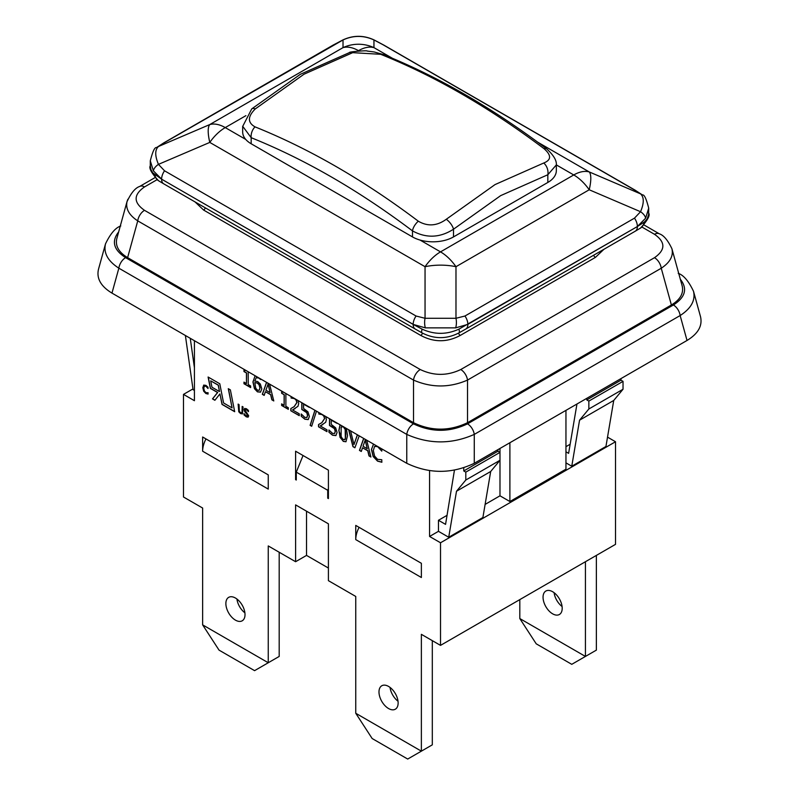 <?xml version="1.0" encoding="UTF-8"?>
<svg xmlns="http://www.w3.org/2000/svg" width="799" height="799" viewBox="0 0 799 799"><rect width="100%" height="100%" fill="white"/><g stroke="black" fill="none" stroke-linecap="round" stroke-linejoin="round"><path stroke-width="1.2" d="M242.666 126.272L242.666 131.935A29.004 16.739 180 0 0 245.732 139.416A29.004 16.739 0 0 0 251.166 143.77L412.484 236.913A29.004 16.739 0 0 0 420.034 240.05A29.004 16.739 180 0 0 453.502 236.913L453.502 229.213L500.673 195.625L547.834 174.741L556.314 164.934C556.803 160.579 553.637 155.266 546.836 148.974A9.668 4.664 -52.9 0 0 543.989 148.644C551.52 155.166 551.43 159.96 543.729 163.016A9.668 6.712 73.1 0 1 547.834 174.741L547.834 182.452L453.502 236.913M242.696 126.272L251.166 137.688A9.668 6.362 -68.2 0 1 255.011 126.861C247.49 122.587 247.58 116.604 255.28 108.924L303.98 74.227L352.709 52.664L380.684 54.302A9.668 6.362 -68.2 0 1 383.27 54.522C437.932 76.514 492.444 107.995 546.826 148.974M349.303 52.634A9.668 6.712 73.1 0 1 349.503 52.564A9.668 6.712 73.1 0 1 352.709 52.664M242.696 126.402L251.735 108.904A9.668 4.145 49.6 0 1 255.28 108.924M543.729 163.016L495.03 184.589L446.291 219.266A9.668 4.145 49.6 0 1 453.502 229.213C439.959 237.882 426.286 238.442 412.484 230.881A9.668 4.664 -52.9 0 1 418.316 221.203C363.885 180.204 309.453 148.764 255.011 126.861M446.291 219.266C436.983 226.017 427.655 226.666 418.316 221.203M556.334 165.013L556.334 170.606A29.004 16.739 180 0 1 547.834 182.452M425.338 327.86L455.69 327.86A10.147 4.694 -90.1 0 0 455.979 318.282L425.048 318.282A10.147 4.694 90.1 0 0 425.338 327.86L413.173 324.414L161.618 179.186L152.689 172.764L150.891 169.538L150.292 165.763C148.744 168.12 151.5 173.113 158.542 180.744A10.147 8.529 -58.1 0 1 154.946 174.891M648.708 208.179C646.321 198.781 644.254 194.387 642.506 194.986A10.147 8.909 127.9 0 0 642.456 194.946A10.147 8.909 127.9 0 0 640.548 193.867C644.154 197.193 644.154 203.146 640.548 211.725A10.147 5.783 27.4 0 1 645.612 218.217L648.708 208.159L648.608 214.711L647.17 218.896L644.683 221.762L637.382 226.536L458.906 329.148C446.641 334.731 434.386 334.731 422.122 329.148L413.173 324.414A10.147 5.863 -60 0 0 415.27 329.058L163.715 183.83A10.147 5.863 -60 0 1 161.618 179.186L413.173 324.364A10.147 5.863 120 0 1 416.079 316.024L164.524 170.786A10.147 5.863 120 0 0 161.618 179.126L153.388 170.856A10.147 5.783 -27.4 0 1 158.452 164.364C154.846 155.785 154.846 149.832 158.452 146.507A10.147 8.909 -127.9 0 0 156.544 147.585A10.147 8.909 -127.9 0 0 156.494 147.625C154.746 147.026 152.679 151.43 150.292 160.819L153.388 170.856M342.781 39.99A10.147 1.578 63.8 0 1 342.821 39.97A10.147 1.578 63.8 0 1 343.021 39.95C353.328 35.246 363.635 35.246 373.952 39.95A10.147 1.578 -63.8 0 1 374.142 39.96A10.147 1.578 -63.8 0 1 374.192 39.99M556.314 164.884L573.752 174.951L440.519 251.875A36.734 21.213 120 0 0 425.048 266.696A36.734 16.729 0 0 1 455.979 266.696A36.734 21.213 -120 0 0 440.519 251.875L420.034 240.05M634.476 218.147L464.948 316.024L455.979 318.282L455.979 266.696L589.213 189.772A36.734 9.838 -66.8 0 0 589.213 171.915A36.734 21.213 120 0 0 573.752 174.951A36.734 21.213 60 0 1 589.213 189.772L640.548 211.725L634.476 218.147A10.147 5.863 60 0 1 637.382 226.487L645.612 218.217M245.732 139.416L225.248 127.59A36.734 21.213 -120 0 0 209.787 124.554A36.734 9.838 66.8 0 0 209.787 142.412A36.734 21.213 -60 0 1 225.248 127.59L245.912 115.655M357.792 51.066L358.481 50.667A36.734 21.213 -60 0 1 373.952 47.63A36.734 36.414 180 0 0 343.021 47.63A36.734 21.213 60 0 1 358.481 50.667L359.021 50.976M635.035 231.32A10.147 5.863 -120 0 0 635.275 231.191L640.458 228.105C647.5 220.474 650.256 215.48 648.708 213.123L648.708 213.163M593.647 255.221A2.896 1.678 -120 0 0 595.405 257.408L603.934 249.288M458.486 333.153A2.896 1.678 -120 0 0 460.284 335.42L595.405 257.408M422.541 333.153A2.896 1.678 -60 0 1 420.743 335.42C433.927 342.491 447.1 342.491 460.284 335.42M205.353 207.87A2.896 1.678 -60 0 1 203.595 210.047L420.743 335.42M195.066 201.927L203.595 210.047M422.122 332.913A10.147 2.347 -61 0 1 422.042 332.873A10.147 2.347 -61 0 1 422.122 329.148M458.906 332.913A10.147 2.347 -119 0 0 458.986 332.873A10.147 2.347 -119 0 0 458.906 329.148M640.468 228.105A10.147 8.529 -121.9 0 0 644.054 222.252M455.69 327.86L467.854 324.364L637.382 226.536A10.147 5.863 -120 0 1 635.285 231.191L465.757 329.058A10.147 5.863 -120 0 0 467.854 324.414L467.854 324.364A10.147 5.863 60 0 0 464.948 316.024M467.515 422.701L467.515 380.084L661.252 268.234C670.021 262.452 673.577 255.96 671.919 248.739L682.186 285.972C683.864 293.263 680.269 299.605 671.39 304.988L467.515 422.701C449.517 431.27 431.51 431.27 413.512 422.701L413.512 380.084A9.668 5.583 -60 0 1 420.264 369.538L144.499 210.327A9.668 5.583 120 0 0 137.748 220.874L413.512 380.084C431.51 387.905 449.517 387.905 467.515 380.084A9.668 5.583 -120 0 0 460.763 369.538C447.26 375.959 433.767 375.959 420.264 369.538M127.85 199.291L127.051 201.528C125.483 208.699 129.048 215.141 137.748 220.874L127.61 257.638C118.731 252.244 115.136 245.902 116.814 238.611L127.081 201.378M144.499 210.327C133.363 202.527 133.363 194.736 144.499 186.936A9.668 5.583 -120 0 0 139.675 186.457A9.668 5.583 -120 0 0 139.665 186.457A9.668 5.583 -120 0 0 139.575 186.517M671.39 304.988L661.252 268.234A9.668 5.583 -120 0 0 654.501 257.687L460.763 369.538M659.425 233.867A9.668 5.583 120 0 0 659.335 233.817A9.668 5.583 120 0 0 659.325 233.817A9.668 5.583 120 0 0 654.501 234.297C665.637 242.097 665.637 249.887 654.501 257.687M413.512 422.701L127.61 257.638M467.515 423.86C449.517 432.429 431.51 432.429 413.512 423.86L125.603 257.638A9.668 5.583 120 0 0 118.851 268.184C107.865 261.053 103.411 252.973 105.488 243.935L98.477 269.333C96.379 278.442 100.884 286.372 111.97 293.103L406.761 463.3C429.263 474.017 451.765 474.017 474.266 463.3L687.03 340.464L680.149 315.545A9.668 5.583 -120 0 0 673.397 304.988L467.515 423.86A9.668 5.583 60 0 1 474.266 434.406L680.149 315.545C691.135 308.414 695.589 300.334 693.512 291.295C688.658 281.108 683.564 275.126 678.221 273.328M413.512 423.86A9.668 5.583 120 0 0 406.761 434.406C429.263 444.364 451.765 444.364 474.266 434.406L474.266 463.3M687.03 340.464C698.116 333.722 702.621 325.802 700.523 316.694L693.512 291.295M194.427 340.714L194.427 400.699L183.49 394.386L192.958 388.923M202.636 451.215L202.636 437.003L268.254 474.896L268.254 489.098L202.636 451.215A19.336 11.166 -60 0 1 205.972 438.941M306.536 511.2L306.536 555.405L295.6 561.717L295.6 504.888L328.409 523.834L328.409 580.663L355.755 596.454L355.755 713.267L372.154 738.526L407.7 759.05L421.373 751.16L355.755 713.267M355.755 539.615L355.755 525.412L421.373 563.295L421.373 577.507L355.755 539.615A19.336 11.166 -60 0 1 359.101 527.34M429.572 470.691L429.572 536.459L440.519 542.771L615.51 441.747L607.52 437.133M285.882 393.507L285.882 406.321L288.309 407.72L288.309 409.338L281.638 405.483L281.638 403.875L284.124 405.303L284.124 394.726L281.638 393.298L281.638 391.85L284.044 392.449M298.017 400.519L298.696 403.545L297.987 406.301L292.544 409.947L299.255 413.822L299.255 415.66L290.826 410.786L290.826 408.549L294.132 406.651L296.829 402.586L296.159 400.219L294.481 398.611L291.116 398.032L291.116 396.534M260.614 378.916L260.614 379.515L258.816 378.057L256.189 377.717L254.821 381.023L257.668 381.562L260.314 384.029L261.802 388.913L260.454 392.169M260.514 392.139L257.458 391.86L254.442 388.684L252.933 381.982L255.111 375.74M309.293 407.031L303.56 404.204L303.56 408.419L307.965 411.855L309.373 416.479L308.164 419.585L304.809 419.195L301.233 416.229L301.233 413.992L304.838 417.388L306.816 417.557L307.515 415.39L306.736 412.674L301.792 409.468L301.792 402.696M306.946 417.487L307.645 415.31L306.876 412.594L304.629 410.566L301.792 409.468M248.219 371.765L248.219 384.579L250.646 385.977L250.646 387.585L243.975 383.74L243.975 382.122L246.452 383.56L246.452 372.983L243.975 371.545L243.975 370.097L246.362 370.716M316.474 411.165L311.68 426.257L310.122 425.358L314.906 410.267M325.722 416.509L326.401 419.545L325.692 422.291L320.249 425.947L326.961 429.822L326.961 431.65L318.531 426.786L318.531 424.549L321.837 422.651L324.534 418.586L323.865 416.209L322.187 414.611L318.821 414.032L318.821 412.524M336.998 423.021L331.265 420.204L331.265 424.409L335.67 427.855L337.078 432.479L335.87 435.585L332.514 435.195L328.938 432.229L328.938 429.992L332.544 433.378L334.521 433.557L335.22 431.39L334.441 428.663L329.498 425.468L329.498 418.696M334.661 433.477L335.36 431.31L334.581 428.584L332.344 426.566L329.498 425.468M346.297 428.384L347.565 435.655L345.947 441.757L343.2 441.358L338.816 430.621L340.064 424.788M208.1 377.018L219.785 383.77L223.58 402.976L232.08 407.88L228.284 388.674L230.372 389.872L234.686 411.715L222.022 404.404L219.945 393.907L214.881 400.279L212.494 398.901L217.558 392.529L210.347 388.364L208.1 377.018M381.792 448.888L381.792 451.105L377.567 446.591L374.541 446.471L373.323 450.536L374.581 456.039L377.567 459.335L381.792 459.725L381.792 462.231L377.537 461.133L373.143 456.519L371.425 449.438L373.592 444.144M269.573 384.089L273.787 400.948L271.87 399.84L270.631 394.716L265.408 391.7L264.169 395.395L262.332 394.336L266.546 382.341M208.139 393.977L206.012 393.428L203.815 391.12L202.956 387.585L203.675 385.148L205.892 385.348L208 387.225L208 388.494L205.892 386.237L204.374 386.177L203.765 388.204L204.394 390.961L205.892 392.609L208 392.808L208 394.057L205.872 393.507L203.675 391.2L202.816 387.665L203.855 385.038M207.211 392.978L208.07 392.689M208.07 388.374L206.022 386.157L204.374 386.177M350.581 430.861L353.977 444.574L357.373 434.786M359.21 435.845L354.906 447.79L352.948 446.651L348.644 429.742M242.007 412.693L242.167 406.421L243.076 406.951L242.417 413.902L240.599 413.582L238.781 411.805L238.132 404.094L239.041 404.614L239.33 411.305L240.599 412.683L242.007 412.693L242.307 406.501M366.691 440.169L370.906 457.018L368.988 455.919L367.75 450.786L362.526 447.77L361.288 451.465L359.45 450.406L363.655 438.411M248.419 410.406L248.419 411.665L246.452 409.667L245.033 410.087L248.689 415.83L248.07 417.148L246.282 416.838L244.035 414.931L244.035 413.612L246.212 415.889L247.74 415.45L244.534 411.335L244.085 409.647L244.624 408.479L246.392 408.718L248.419 410.406M245.443 409.388L245.033 410.087M248.119 417.118L244.035 414.931M247.51 416.099L247.88 415.37L247.031 413.672L244.664 411.255L244.694 408.439M303.051 455.52L296.279 472.129L296.279 480.029L295.6 479.63L295.6 451.215L328.409 470.162L328.409 498.576L327.73 498.177L327.73 490.286L328.409 488.608M620.973 378.596L620.973 380.174L623.03 381.363L623.03 389.253L613.732 400.459L605.942 446.481L571.764 466.216L565.952 462.861M454.441 470.212L445.562 524.374L438.461 520.279L447.1 515.295M565.952 410.366L565.952 469.173L509.892 501.532L499.984 495.809L499.984 460.294L490.686 471.5L482.896 517.512L448.718 537.248L438.461 531.325L438.461 520.279M448.718 537.248L456.509 491.235L465.807 480.019L465.807 472.129L463.76 470.951L463.76 467.904M194.427 390.441L193.058 389.652L185.388 335.49M190.252 338.297L194.427 367.79M519.809 599.61L519.809 618.556L536.219 643.814L571.764 664.329L585.427 656.438L519.809 618.556M596.364 555.405L596.364 650.126L585.427 656.438L585.427 561.717M543.05 597.243A13.533 7.81 60 0 1 545.857 591.04A13.533 7.81 60 0 1 559.39 598.86A13.533 7.81 60 0 1 559.39 614.491A13.533 7.81 60 0 1 548.953 610.855A13.533 7.81 60 0 1 543.05 597.243M554.106 592.708A13.533 7.81 -120 0 0 562.077 606.511M295.6 479.63L296.279 479.24M328.409 497.787L327.73 498.177M288.309 409.178L281.777 405.403L281.777 403.954M284.124 405.303L284.264 394.646L281.777 393.218L281.777 391.929M292.893 407.44L294.262 406.581L296.968 402.506L296.289 400.139L294.621 398.531L291.116 398.032M291.245 397.952L291.245 396.604M299.255 415.5L290.826 410.786M290.966 410.706L290.966 408.479M295.101 408.609L292.544 409.947M260.654 392.059L257.588 391.78L254.581 388.604L253.073 381.902L255.051 375.77M260.674 379.395L258.956 377.977L256.259 377.677M259.206 390.302L260.075 387.845L259.146 384.559L257.398 383.001L254.821 382.541L255.76 388.254L257.468 390.132L259.136 390.341L259.935 387.924L259.006 384.639L257.258 383.081L254.821 382.541M308.304 419.505L304.948 419.115L301.233 416.229M301.363 416.149L301.363 414.072M309.293 407.36L303.56 404.204M301.932 409.388L301.932 402.776M250.646 387.435L244.104 383.66L244.104 382.202M246.452 383.56L246.591 372.903L244.104 371.465L244.104 370.177M311.72 426.117L310.122 425.358M310.262 425.278L314.996 410.316M320.599 423.44L321.977 422.571L324.674 418.506L324.004 416.129L322.327 414.531L318.821 414.032M318.961 413.952L318.961 412.604M326.961 431.5L318.531 426.786M318.671 426.706L318.671 424.479M322.806 424.599L320.249 425.947M336.009 435.505L332.654 435.115L328.938 432.229M329.078 432.149L329.078 430.072M336.998 423.36L331.265 420.204M329.637 425.388L329.637 418.776M346.017 441.717L343.33 441.278L340.014 437.333L338.956 430.541L340.104 424.808M345.348 439.031L345.198 429.463L343.2 426.666L341.153 427.155L341.143 436.723L343.2 439.6L345.208 439.1L344.659 439.82L345.348 439.031L345.837 434.496L345.338 429.383L343.33 426.596L341.293 427.075M341.782 426.416L341.153 427.155M234.646 411.535L222.162 404.324L219.945 393.907M232.08 407.88L228.454 388.773M214.961 400.169L212.634 398.821L217.698 392.449L210.477 388.284L208.269 377.118M219.485 391.56L218.357 385.118L210.706 380.853L211.965 387.215L219.485 391.56L218.227 385.188L210.706 380.853M381.652 451.026L377.697 446.511L374.671 446.391M381.932 462.152L377.677 461.053L373.283 456.439L371.565 449.358L373.423 444.224M264.209 395.265L262.471 394.257L266.636 382.391M273.737 400.768L272.01 399.77L270.761 394.636L265.408 391.7M270.132 392.639L268.154 383.9L265.907 390.202L270.132 392.639L268.015 383.979M354.956 447.65L353.078 446.571L348.823 429.852M353.977 444.574L357.463 434.836M242.556 413.822L240.739 413.502L238.921 411.725L238.262 404.174M361.328 451.335L359.59 450.326L363.755 438.461M370.856 456.838L369.128 455.839L367.88 450.706L362.526 447.77M367.25 448.708L365.273 439.969L363.026 446.271L367.25 448.708L365.133 440.049M247.58 416.069L247.88 415.37M244.174 414.851L244.174 413.762M248.489 411.545L246.581 409.587L245.173 410.007M509.892 501.532L509.892 442.726M465.807 480.019L499.984 460.294L499.984 448.449M438.461 531.325L429.572 536.459M499.984 495.809L485.123 504.399M565.952 451.805L568.608 453.343L576.958 404.014M586.796 398.331L586.796 399.909L588.853 401.088L588.853 408.988L579.555 420.194L571.764 466.216M465.807 472.129L499.984 452.394L497.937 451.215L497.937 449.637M565.952 446.671L570.146 444.254M620.973 380.174L586.796 399.909M623.03 381.363L588.853 401.088M623.03 389.253L588.853 408.988M613.732 400.459L579.555 420.194M490.686 471.5L456.509 491.235M497.937 451.215L463.76 470.951M183.49 394.386L183.49 496.998L202.636 508.044L202.636 624.868L219.036 650.126L254.581 670.651L268.254 662.751L268.254 545.937L295.6 561.717M279.191 552.249L279.191 656.438L268.254 662.751L202.636 624.868M236.923 599.02A13.533 7.81 -120 0 0 244.893 612.823M245.013 614.601A13.533 7.81 60 0 1 242.207 620.803A13.533 7.81 60 0 1 228.674 612.983A13.533 7.81 60 0 1 228.674 597.362A13.533 7.81 60 0 1 239.101 600.988A13.533 7.81 60 0 1 245.013 614.601M390.042 687.42A13.533 7.81 -120 0 0 398.022 701.232M398.132 703.01A13.533 7.81 60 0 1 395.325 709.202A13.533 7.81 60 0 1 381.792 701.392A13.533 7.81 60 0 1 381.792 685.762A13.533 7.81 60 0 1 392.229 689.387A13.533 7.81 60 0 1 398.132 703.01M432.309 640.648L432.309 744.838L421.373 751.16L421.373 634.336L440.519 645.382L440.519 542.771M328.409 568.039L306.536 555.405M615.51 441.747L615.51 544.359L440.519 645.382M296.279 472.129L327.73 490.286M251.166 143.77L251.166 137.688C304.938 159.321 358.711 190.382 412.484 230.881L412.484 236.913M380.684 54.302C435.125 76.205 489.557 107.645 543.989 148.644M392.289 58.217L373.952 47.63L373.952 39.95L382.921 44.694L634.476 189.932L640.548 193.867L589.213 171.915L537.687 142.162M164.524 142.572L343.021 39.95L343.021 47.63L209.787 124.554L158.452 146.507L164.524 142.572A10.147 5.863 -120 0 0 163.745 142.891A10.147 5.863 -120 0 0 163.715 142.911A10.147 5.863 -120 0 0 163.555 143.011M164.524 170.786L158.452 164.364L209.787 142.412L425.048 266.696L425.048 318.282L416.079 316.024M334.052 44.694A10.147 5.863 -120 0 0 333.273 45.014A10.147 5.863 -120 0 0 333.243 45.034L163.715 142.911M382.921 44.694A10.147 5.863 -60 0 1 383.7 45.014A10.147 5.863 -60 0 1 383.73 45.034L635.285 190.262A10.147 5.863 -60 0 1 635.445 190.372M634.476 189.932A10.147 5.863 -60 0 1 635.255 190.252A10.147 5.863 -60 0 1 635.285 190.262M641.957 227.056L654.501 234.297M144.499 186.936L157.043 179.705M163.965 183.96A10.147 5.863 -60 0 1 163.725 183.83L158.542 180.744M415.52 329.188A10.147 5.863 -60 0 1 415.28 329.068L422.042 332.873C434.356 339.215 446.671 339.215 458.986 332.873L465.747 329.068A10.147 5.863 -120 0 1 465.507 329.188M680.339 279.26C687.729 288.669 685.422 297.248 673.397 304.988M111.97 293.103L118.851 268.184L406.761 434.406L406.761 463.3M125.603 257.638C113.578 249.887 111.271 241.308 118.661 231.9M251.735 108.904L300.324 74.317L349.503 52.574C348.074 51.785 367.84 50.227 367.17 51.056L374.212 51.975L383.27 54.522M383.69 45.024L374.142 39.97C363.705 35.116 353.268 35.116 342.821 39.97L333.273 45.024M635.245 190.252L642.446 194.956M163.755 142.891L156.554 147.595M150.292 165.802L150.292 160.799M127.091 201.538C131.096 192.939 135.291 187.905 139.675 186.457L154.856 177.698M671.919 248.739C667.814 240.159 663.609 235.176 659.325 233.817L644.144 225.048M105.478 243.935C110.342 233.757 115.436 227.765 120.779 225.967"/></g></svg>
